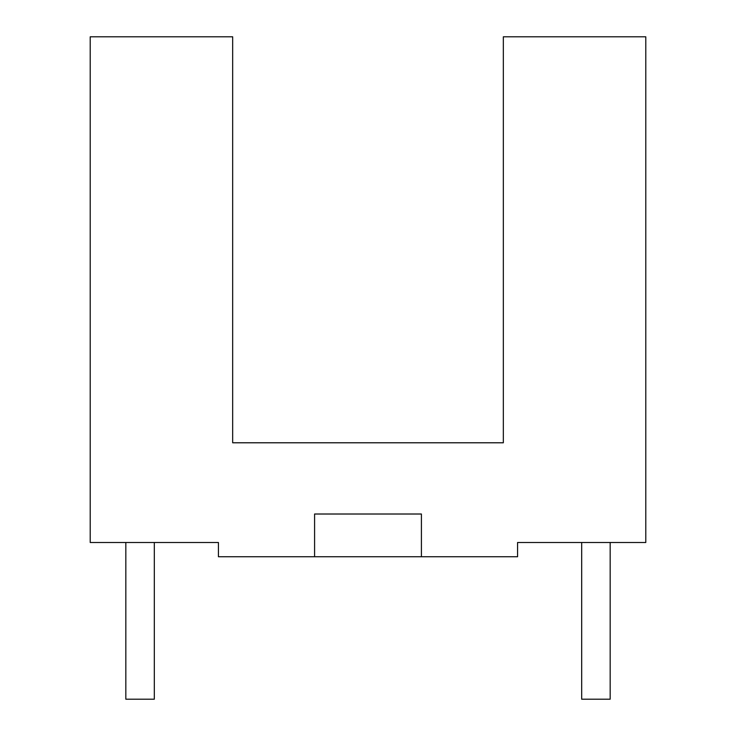 <?xml version="1.0" encoding="UTF-8"?>
<svg xmlns="http://www.w3.org/2000/svg" width="736" height="736" viewBox="0 0 736 736"><rect width="100%" height="100%" fill="white"/><g stroke="black" fill="none" stroke-linecap="round" stroke-linejoin="round"><path stroke-width="1.1" d="M314.585 556.747L218.426 556.747L218.426 542.506L90.215 542.506L90.215 36.8L232.668 36.8L232.668 442.787L503.332 442.787L503.332 36.8L645.785 36.8L645.785 542.506L517.574 542.506L517.574 556.747L421.415 556.747L421.415 514.013L314.585 514.013L314.585 556.747L421.415 556.747M610.172 542.506L610.172 699.2L581.679 699.2L581.679 542.506M125.828 542.506L125.828 699.2L154.321 699.2L154.321 542.506"/></g></svg>
